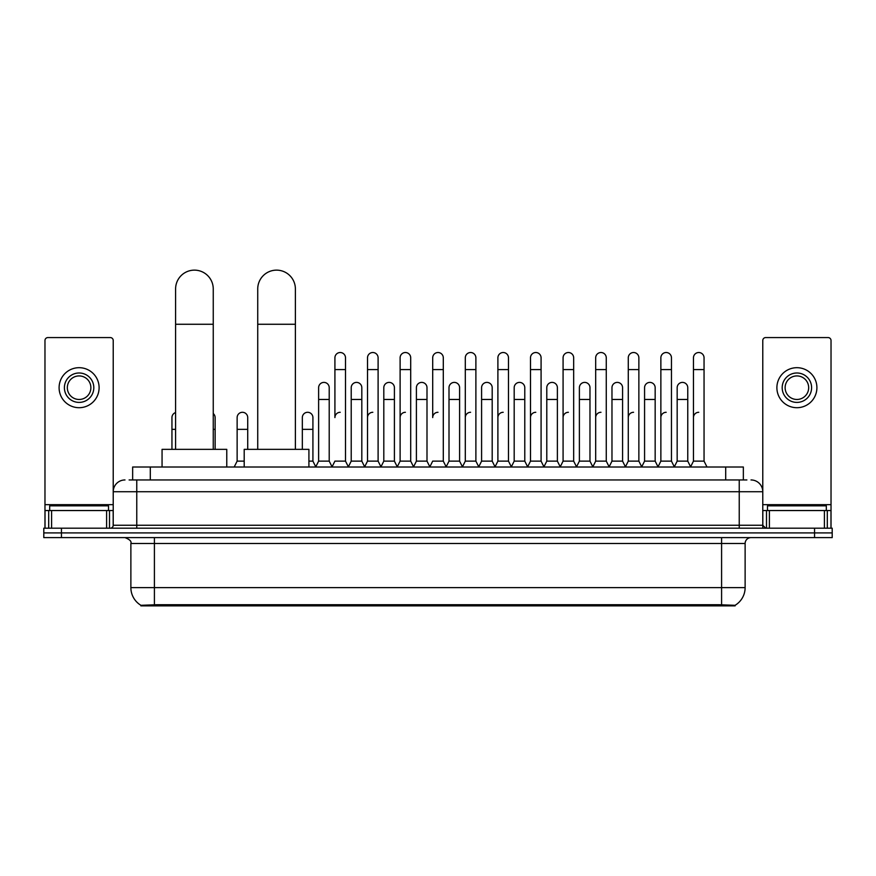 <?xml version="1.0" encoding="UTF-8"?>
<svg xmlns="http://www.w3.org/2000/svg" width="876" height="876" viewBox="0 0 876 876"><rect width="100%" height="100%" fill="white"/><g stroke="black" fill="none" stroke-linecap="round" stroke-linejoin="round"><path stroke-width="1.31" d="M129.111 479.949L136.766 479.949L129.111 479.949L132.648 479.949L132.648 467.007L743.352 467.007L743.352 479.949M735.117 605.863L140.883 605.863L140.883 605.283M130.874 587.621L154.406 587.621L154.406 543.492L130.874 543.492L130.874 587.621A20.597 20.597 0 0 0 140.948 605.316L156.76 604.725L719.24 604.725L735.052 605.316A20.597 20.597 0 0 0 745.126 587.621L745.126 543.492A5.88 5.88 0 0 1 751.006 537.612M832.2 537.612L832.2 532.904L43.8 532.904L43.8 537.612L61.451 537.612L61.451 532.904L43.8 532.904L43.8 528.195L61.451 528.195L61.451 532.904L832.2 532.904L832.2 537.612L61.451 537.612M124.994 479.949A11.771 11.771 0 0 0 113.223 491.721L113.223 525.25A2.946 2.946 0 0 1 110.288 528.195M751.006 479.949A11.771 11.771 0 0 1 762.777 491.721L136.766 491.721L136.766 479.949L746.889 479.949M824.404 528.195L824.404 510.544L831.028 510.544L831.028 528.195L831.028 340.512A2.946 2.946 0 0 0 828.083 337.567L765.712 337.567A2.946 2.946 0 0 0 762.777 340.512L762.777 525.25L765.712 528.195M832.2 528.195L832.2 532.904L832.2 528.195L61.451 528.195M108.514 510.544L108.514 505.835L49.68 505.835L49.68 510.544M106.609 528.195L106.609 510.544L51.596 510.544L51.596 528.195M136.766 528.195L136.766 491.721L113.223 491.721L113.223 340.512A2.946 2.946 0 0 0 110.288 337.567L47.917 337.567A2.946 2.946 0 0 0 44.972 340.512L44.972 510.544L51.596 510.544M106.609 510.544L113.223 510.544M44.972 528.195L44.972 510.544M79.103 372.99A14.706 14.706 0 0 0 64.397 387.696A14.706 14.706 0 0 0 79.103 402.402A14.706 14.706 0 0 0 93.809 387.696A14.706 14.706 0 0 0 79.103 372.99M79.103 375.924A11.771 11.771 0 0 0 67.332 387.696A11.771 11.771 0 0 0 79.103 399.467A11.771 11.771 0 0 0 90.874 387.696A11.771 11.771 0 0 0 79.103 375.924M79.103 407.701A20.006 20.006 0 0 0 99.108 387.696A20.006 20.006 0 0 0 79.103 367.69A20.006 20.006 0 0 0 59.097 387.696A20.006 20.006 0 0 0 79.103 407.701M826.32 510.544L826.32 505.835L767.486 505.835L767.486 510.544M175.594 449.355L175.594 288.97A18.823 18.823 0 0 1 194.417 270.136A18.823 18.823 0 0 1 213.251 288.97A18.823 18.823 0 0 0 194.417 270.136M213.251 449.355L213.251 288.97M226.774 467.007L226.774 449.355L162.06 449.355L162.06 467.007M257.73 449.355L257.73 288.97A18.823 18.823 0 0 1 276.553 270.136A18.823 18.823 0 0 1 295.387 288.97A18.823 18.823 0 0 0 276.553 270.136M295.387 449.355L295.387 288.97M308.91 467.007L308.91 449.355L244.196 449.355L244.196 467.007M331.982 467.007L334.917 461.126L345.505 461.126L348.451 467.007M345.505 461.126L345.505 357.802A5.3 5.3 0 0 0 340.216 352.513A5.3 5.3 0 0 1 340.545 352.524M340.216 412.289A5.3 5.3 0 0 0 334.917 417.589L334.917 369.573L345.505 369.573M334.917 369.573L334.917 357.802A5.3 5.3 0 0 1 340.216 352.513M364.569 467.007L367.515 461.126L378.103 461.126L381.049 467.007M378.103 461.126L378.103 357.802A5.3 5.3 0 0 0 372.815 352.513A5.3 5.3 0 0 1 373.143 352.524M367.515 461.126L367.515 369.573L378.103 369.573M367.515 369.573L367.515 357.802A5.3 5.3 0 0 1 372.815 352.513M397.167 467.007L400.113 461.126L410.702 461.126L413.647 467.007M410.702 461.126L410.702 357.802A5.3 5.3 0 0 0 405.402 352.513A5.3 5.3 0 0 1 405.741 352.524M400.113 461.126L400.113 369.573L410.702 369.573M400.113 369.573L400.113 357.802A5.3 5.3 0 0 1 405.402 352.513M429.766 467.007L432.7 461.126L443.3 461.126L446.234 467.007M443.3 461.126L443.3 357.802A5.3 5.3 0 0 0 438 352.513A5.3 5.3 0 0 1 438.329 352.524M438 412.289A5.3 5.3 0 0 0 432.7 417.589L432.7 369.573L443.3 369.573M432.7 369.573L432.7 357.802A5.3 5.3 0 0 1 438 352.513M462.353 467.007L465.298 461.126L475.887 461.126L478.833 467.007M495.039 466.831L492.192 461.126L481.592 461.126L478.745 466.831L475.887 461.126L475.887 357.802A5.3 5.3 0 0 0 470.598 352.513A5.3 5.3 0 0 1 470.927 352.524M446.147 466.831L449.005 461.126L459.593 461.126L462.451 466.831L465.298 461.126L465.298 369.573L475.887 369.573M465.298 369.573L465.298 357.802A5.3 5.3 0 0 1 470.598 352.513M494.951 467.007L497.897 461.126L508.485 461.126L511.431 467.007M544.018 467.007L541.083 461.126L530.495 461.126L527.637 466.831L524.779 461.126L514.19 461.126L511.343 466.831L508.485 461.126L508.485 357.802A5.3 5.3 0 0 0 503.185 352.513A5.3 5.3 0 0 1 503.525 352.524M497.897 461.126L497.897 369.573L508.485 369.573M497.897 369.573L497.897 357.802A5.3 5.3 0 0 1 503.185 352.513M576.616 467.007L573.67 461.126L563.082 461.126L560.235 466.831L557.377 461.126L546.788 461.126L543.93 466.831L541.083 461.126L541.083 369.573L530.495 369.573L530.495 461.126L527.549 467.007M530.495 369.573L530.495 357.802A5.3 5.3 0 0 1 536.123 352.524A5.3 5.3 0 0 1 541.083 357.802L541.083 369.573M609.214 467.007L606.269 461.126L595.68 461.126L592.822 466.831L589.975 461.126L579.386 461.126L576.528 466.831L573.67 461.126L573.67 369.573L563.082 369.573L563.082 461.126L560.147 467.007M563.082 369.573L563.082 357.802A5.3 5.3 0 0 1 568.71 352.524A5.3 5.3 0 0 1 573.67 357.802L573.67 369.573M641.812 467.007L638.867 461.126L628.278 461.126L625.42 466.831L622.573 461.126L611.974 461.126L609.127 466.831L606.269 461.126L606.269 369.573L595.68 369.573L595.68 461.126L592.734 467.007M595.68 369.573L595.68 357.802A5.3 5.3 0 0 1 601.308 352.524A5.3 5.3 0 0 1 606.269 357.802L606.269 369.573M674.4 467.007L671.465 461.126L660.865 461.126L658.018 466.831L655.16 461.126L644.572 461.126L641.714 466.831L638.867 461.126L638.867 369.573L628.278 369.573L628.278 461.126L625.333 467.007M628.278 369.573L628.278 357.802A5.3 5.3 0 0 1 633.906 352.524A5.3 5.3 0 0 1 638.867 357.802L638.867 369.573M690.518 467.007L693.463 461.126L693.463 369.573L704.052 369.573L704.052 461.126L706.998 467.007L704.052 461.126L693.463 461.126L690.617 466.831L687.759 461.126L677.17 461.126L674.312 466.831L671.465 461.126L671.465 369.573L660.865 369.573L660.865 461.126L657.931 467.007M660.865 369.573L660.865 357.802A5.3 5.3 0 0 1 666.494 352.524A5.3 5.3 0 0 1 671.465 357.802L671.465 369.573M693.463 369.573L693.463 357.802A5.3 5.3 0 0 1 699.092 352.524A5.3 5.3 0 0 1 704.052 357.802L704.052 369.573M315.678 467.007L318.623 461.126L329.212 461.126L332.07 466.831M329.212 461.126L329.212 387.696A5.3 5.3 0 0 0 324.251 382.407A5.3 5.3 0 0 1 329.212 387.696M318.623 461.126L318.623 399.467L329.212 399.467M318.623 399.467L318.623 387.696A5.3 5.3 0 0 1 324.251 382.407M348.363 466.831L351.221 461.126L361.81 461.126L364.657 466.831M361.81 461.126L361.81 387.696A5.3 5.3 0 0 0 356.85 382.407A5.3 5.3 0 0 1 361.81 387.696M351.221 461.126L351.221 399.467L361.81 399.467M351.221 399.467L351.221 387.696A5.3 5.3 0 0 1 356.85 382.407M380.961 466.831L383.808 461.126L394.408 461.126L397.255 466.831M394.408 461.126L394.408 387.696A5.3 5.3 0 0 0 389.437 382.407A5.3 5.3 0 0 1 394.408 387.696M383.808 461.126L383.808 399.467L394.408 399.467M383.808 399.467L383.808 387.696A5.3 5.3 0 0 1 389.437 382.407M413.549 466.831L416.407 461.126L426.995 461.126L429.853 466.831M426.995 461.126L426.995 387.696A5.3 5.3 0 0 0 422.035 382.407A5.3 5.3 0 0 1 426.995 387.696M416.407 461.126L416.407 399.467L426.995 399.467M416.407 399.467L416.407 387.696A5.3 5.3 0 0 1 422.035 382.407M459.593 461.126L459.593 387.696A5.3 5.3 0 0 0 454.633 382.407A5.3 5.3 0 0 1 459.593 387.696M449.005 461.126L449.005 399.467L459.593 399.467M449.005 399.467L449.005 387.696A5.3 5.3 0 0 1 454.633 382.407M492.192 461.126L492.192 387.696A5.3 5.3 0 0 0 487.22 382.407A5.3 5.3 0 0 1 492.192 387.696M481.592 461.126L481.592 399.467L492.192 399.467M481.592 399.467L481.592 387.696A5.3 5.3 0 0 1 487.22 382.407M524.779 461.126L524.779 387.696A5.3 5.3 0 0 0 519.818 382.407A5.3 5.3 0 0 1 524.779 387.696M514.19 461.126L514.19 399.467L524.779 399.467M514.19 399.467L514.19 387.696A5.3 5.3 0 0 1 519.818 382.407M557.377 461.126L557.377 387.696A5.3 5.3 0 0 0 552.417 382.407A5.3 5.3 0 0 1 557.377 387.696M546.788 461.126L546.788 399.467L557.377 399.467M546.788 399.467L546.788 387.696A5.3 5.3 0 0 1 552.417 382.407M589.975 461.126L589.975 387.696A5.3 5.3 0 0 0 585.015 382.407A5.3 5.3 0 0 1 589.975 387.696M579.386 461.126L579.386 399.467L589.975 399.467M579.386 399.467L579.386 387.696A5.3 5.3 0 0 1 585.015 382.407M622.573 461.126L622.573 387.696A5.3 5.3 0 0 0 617.602 382.407A5.3 5.3 0 0 1 622.573 387.696M611.974 461.126L611.974 399.467L622.573 399.467M611.974 399.467L611.974 387.696A5.3 5.3 0 0 1 617.602 382.407M655.16 461.126L655.16 387.696A5.3 5.3 0 0 0 650.2 382.407A5.3 5.3 0 0 1 655.16 387.696M644.572 461.126L644.572 399.467L655.16 399.467M644.572 399.467L644.572 387.696A5.3 5.3 0 0 1 650.2 382.407M687.759 461.126L687.759 387.696A5.3 5.3 0 0 0 682.798 382.407A5.3 5.3 0 0 1 687.759 387.696M677.17 461.126L677.17 399.467L687.759 399.467M677.17 399.467L677.17 387.696A5.3 5.3 0 0 1 682.798 382.407M171.948 449.355L171.948 429.35L175.594 429.35M171.948 429.35L171.948 417.589A5.3 5.3 0 0 1 175.594 412.552M824.404 510.544L769.391 510.544L769.391 528.195M762.777 510.544L769.391 510.544M762.777 528.195L762.777 525.25L739.235 525.25L739.235 479.949M796.897 372.99A14.706 14.706 0 0 0 782.191 387.696A14.706 14.706 0 0 0 796.897 402.402A14.706 14.706 0 0 0 811.603 387.696A14.706 14.706 0 0 0 796.897 372.99M796.897 375.924A11.771 11.771 0 0 0 785.126 387.696A11.771 11.771 0 0 0 796.897 399.467A11.771 11.771 0 0 0 808.668 387.696A11.771 11.771 0 0 0 796.897 375.924M796.897 407.701A20.006 20.006 0 0 0 816.903 387.696A20.006 20.006 0 0 0 796.897 367.69A20.006 20.006 0 0 0 776.892 387.696A20.006 20.006 0 0 0 796.897 407.701M215.135 449.355L215.135 417.589A5.3 5.3 0 0 0 213.251 413.538A5.3 5.3 0 0 1 215.135 417.589M234.188 467.007L237.133 461.126L244.196 461.126M247.722 449.355L247.722 417.589A5.3 5.3 0 0 0 242.761 412.3A5.3 5.3 0 0 1 247.722 417.589M237.133 461.126L237.133 429.35L247.722 429.35M237.133 429.35L237.133 417.589A5.3 5.3 0 0 1 242.761 412.3M308.91 461.126L312.918 461.126L315.765 466.831M312.918 461.126L312.918 417.589A5.3 5.3 0 0 0 307.947 412.3A5.3 5.3 0 0 1 312.918 417.589M302.329 449.355L302.329 429.35L312.918 429.35M302.329 429.35L302.329 417.589A5.3 5.3 0 0 1 307.947 412.3M367.515 417.589A5.3 5.3 0 0 1 372.815 412.289M400.113 417.589A5.3 5.3 0 0 1 405.402 412.289M465.298 417.589A5.3 5.3 0 0 1 470.598 412.289M497.897 417.589A5.3 5.3 0 0 1 503.185 412.289M530.495 417.589A5.3 5.3 0 0 1 535.784 412.289M563.082 417.589A5.3 5.3 0 0 1 568.382 412.289M595.68 461.126L595.68 417.589A5.3 5.3 0 0 1 600.98 412.289M628.278 417.589A5.3 5.3 0 0 1 633.567 412.289M671.465 461.126L671.465 417.589M660.865 417.589A5.3 5.3 0 0 1 666.165 412.289M693.463 417.589A5.3 5.3 0 0 1 698.763 412.289M719.24 605.863L719.24 604.725M156.76 605.863L156.76 604.725M150.3 479.949L150.3 467.007M725.7 479.949L725.7 467.007M721.594 537.612L721.594 543.492L154.406 543.492L154.406 537.612M745.126 543.492L721.594 543.492L721.594 587.621L745.126 587.621M721.594 604.834L721.594 587.621L154.406 587.621L154.406 604.834M814.549 537.612L814.549 528.195M113.223 525.25L739.235 525.25L739.235 528.195M113.223 504.664L44.972 504.664M113.179 525.764L113.179 510.544M109.5 510.544L109.5 528.195M45.026 510.544L45.026 528.195M48.695 528.195L48.695 510.544M175.594 324.273L213.251 324.273M257.73 324.273L295.387 324.273M831.028 504.664L762.777 504.664M830.974 528.195L830.974 510.544M827.305 510.544L827.305 528.195M762.821 510.544L762.821 525.764M766.5 528.195L766.5 510.544M213.251 429.35L215.135 429.35M130.874 543.492C131.707 541.401 129.736 539.441 124.994 537.612"/></g></svg>
